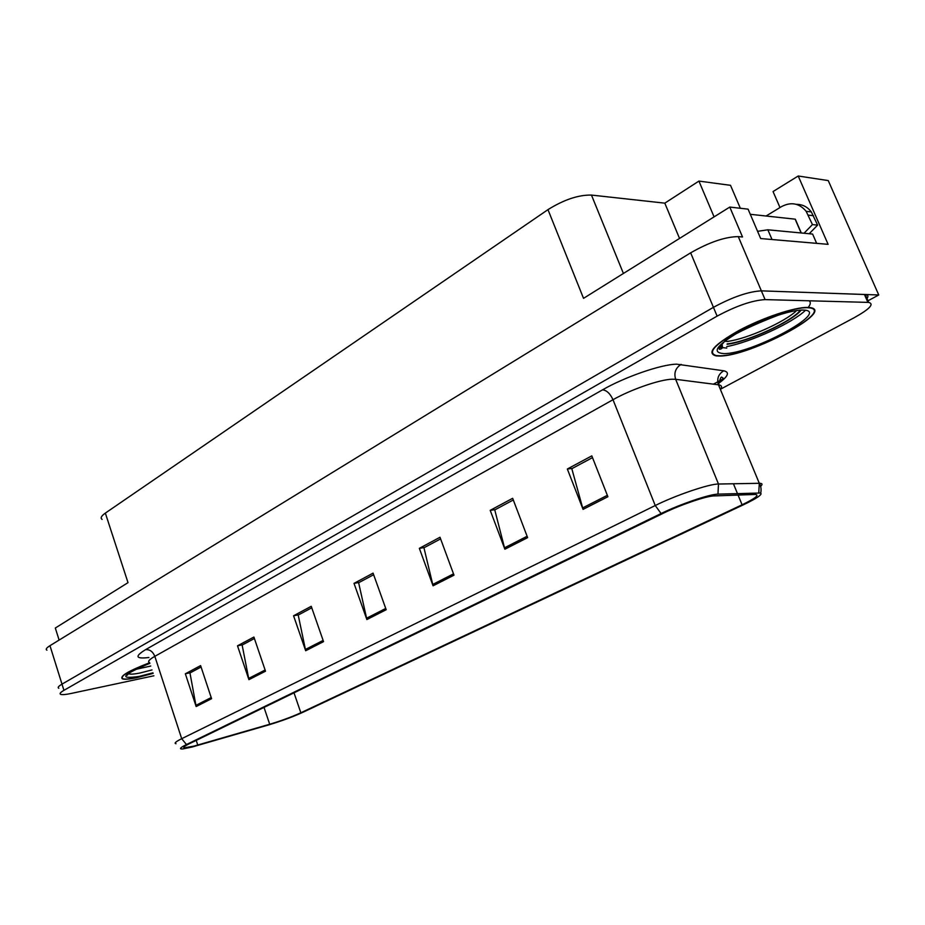<?xml version="1.0" encoding="UTF-8"?>
<svg xmlns="http://www.w3.org/2000/svg" width="925" height="925" viewBox="0 0 925 925"><rect width="100%" height="100%" fill="white"/><g stroke="black" fill="none" stroke-linecap="round" stroke-linejoin="round"><path stroke-width="1.39" d="M868.008 300.775L878.75 294.971L828.245 180.583L798.206 176.004L828.106 244.339L760.674 238.546L748.082 209.154L729.779 207.073L742.521 236.985L738.277 236.615C725.246 236.765 709.371 242.177 690.651 252.826L49.962 645.685C46.458 647.87 45.441 649.373 46.921 650.171M102.108 519.434C100.177 518.104 101.253 515.988 105.346 513.097L547.97 209.64L583.536 298.347L729.779 207.073M59.107 640.077L55.315 628.029L128.008 582.658L105.346 513.097M720.61 389.159L854.538 317.518C869.685 309.031 874.414 303.99 868.714 302.406L765.091 299.608C752.21 300.382 736.231 305.886 717.118 316.13L63.929 690.339L61.998 684.142C58.437 686.246 57.385 687.61 58.818 688.258C57.385 687.61 58.437 686.246 61.998 684.142L713.441 307.331L61.998 684.142L49.962 645.685M867.014 298.521C868.644 296.231 868.066 294.902 865.257 294.532L761.368 290.855C748.464 291.537 732.496 297.041 713.441 307.331C732.496 297.041 748.464 291.537 761.368 290.855L878.75 294.971M713.406 384.164L717.731 381.84M718.968 381.169L722.24 379.4M740.335 208.275L730.519 185.324L698.918 181.08L714.077 216.878M547.97 209.64C563.892 199.708 578.379 194.84 591.457 195.071L664.809 203.153L679.54 238.43M779.983 207.547L773.046 191.556L798.206 176.004M664.809 203.153L698.918 181.08M149.677 662.716C128.402 670.914 119.325 676.302 122.435 678.892C124.725 679.609 129.569 679.181 136.969 677.632L153.134 673.377M719.592 356.033C749.528 356.587 837.553 309.991 809.468 307.539L807.641 307.435C794.679 307.042 762.535 317.807 738.844 330.537C713.961 344.724 706.353 353.165 716.019 355.882L719.592 356.033M193.972 746.105L184.468 747.805C182.722 747.562 184.26 746.244 189.093 743.85L663.537 513.132C680.164 504.934 706.584 495.939 713.996 495.927L755.066 494.459C759.876 494.829 755.54 498.274 742.081 504.796L300.845 712.77C291.664 716.956 281.293 720.772 269.707 724.24L193.972 746.105M192.018 747.042L268.157 725.061C281.165 721.165 292.832 716.875 303.146 712.181L744.151 504.449C756.997 498.286 762.512 494.47 760.708 493.013L717.95 494.147C709.66 494.135 679.806 504.298 661.086 513.537L186.468 744.544C179.993 747.77 178.802 749.238 182.884 748.938L192.018 747.042M727.177 343.88C747.365 341.868 792.008 321.449 800.414 310.141M607.898 496.725L591.815 455.875L567.337 468.998L583.062 509.374L607.898 496.725M592.497 457.621L571.812 468.686L583.062 509.374M572.321 468.42L567.337 468.998M527.632 537.633L512.658 498.309L490.215 510.346L504.877 549.219L527.632 537.633M513.294 499.986L494.759 509.906L504.877 549.219M495.291 509.629L490.215 510.346M453.99 575.153L439.999 537.263L419.349 548.34L433.062 585.814L453.99 575.153M440.601 538.882L423.951 547.785L433.062 585.814M424.483 547.507L419.349 548.34M211.582 698.687L200.609 665.607L185.347 673.793L196.146 706.55L211.582 698.687M201.083 667.018L189.972 672.961L196.146 706.55M190.527 672.672L185.347 673.793M265.51 671.203L253.901 637.036L237.505 645.823L248.917 679.655L265.51 671.203M254.387 638.504L242.142 645.06L248.917 679.655M242.697 644.76L237.505 645.823M323.542 641.626L311.228 606.303L293.572 615.772L305.678 650.737L323.542 641.626M311.748 607.817L298.208 615.056L305.678 650.737M298.763 614.767L293.572 615.772M386.188 609.714L373.076 573.142L354.009 583.363L366.878 619.553L386.188 609.714M373.631 574.714L358.634 582.727L366.878 619.553M359.178 582.438L354.009 583.363M63.929 690.339C60.368 692.42 59.304 693.762 60.726 694.386C62.299 694.895 65.71 694.606 70.982 693.496L153.92 675.782M766.062 216.011L781.556 206.587C791.118 201.627 799.316 203.199 806.161 211.328L812.439 224.59L817.607 225.122L809.202 233.736M804.022 233.25L812.439 224.59M796.344 204.344C802.495 204.321 807.49 206.853 811.341 211.941L817.607 225.122M772.04 239.517L767.854 229.805L757.587 231.319M816.659 243.356L812.601 234.06L767.854 229.805M150.752 666.035L135.524 669.423M153.122 673.319L137.189 677.516C129.87 679.054 125.083 679.459 122.817 678.753C119.73 676.21 128.691 670.879 149.688 662.774M755.343 324.062L771.011 317.714M728.079 341.51L725.05 341.279M720.032 355.79L716.505 355.651C706.943 352.957 714.47 344.597 739.087 330.56C762.535 317.969 794.332 307.308 807.167 307.701L808.97 307.805C836.778 310.222 749.655 356.345 720.032 355.79M809.144 300.787C810.832 302.093 810.635 304.128 808.589 306.903M805.467 310.303C792.216 323.114 750.58 342.169 726.749 346.597M722.552 347.314L719.257 347.696M795.708 220.092L795.13 219.167L750.279 214.299M690.651 252.826L717.118 316.13M738.277 236.615L765.091 299.608M591.457 195.071L623.415 273.465M148.902 657.513C135.605 659.086 134.495 656.461 145.56 649.662L602.533 389.841C606.661 390.257 610.142 393.553 612.997 399.716L154.833 656.334C149.041 659.652 147.306 661.745 149.642 662.635M602.533 389.841C624.849 376.938 661.213 364.358 676.638 364.172L723.72 370.786C729.987 372.127 728.253 376.348 718.505 383.436M717.95 494.147L718.494 484.029L675.666 379.308L672.047 379.215C659.675 379.551 630.862 389.541 612.997 399.716L655.247 505.524C676.013 495.153 709.29 483.856 718.482 484.029L759.298 483.289C762.362 483.266 762.824 484.272 760.685 486.284M758.766 492.794L759.309 483.312L718.482 384.823L675.655 379.296C673.735 372.879 675.562 367.907 681.147 364.369M760.708 493.013C762.061 486.596 759.009 482.665 759.309 483.312L718.482 484.029L675.655 379.308L718.482 384.8C716.644 378.764 718.39 374.093 723.72 370.786M661.086 513.537L655.247 505.524L181.693 738.693L186.468 744.544M176.016 743.712C173.831 743.353 175.727 741.688 181.693 738.693L154.833 656.334C152.856 651.57 149.769 649.35 145.56 649.662M867.881 302.348L864.413 294.474M720.402 389.437C722.402 386.835 721.754 385.297 718.482 384.823C720.032 378.845 721.153 376.336 721.858 377.261L723.13 378.117C721.627 379.77 724.495 377.782 717.973 383.228M742.081 504.796L738.081 495.072M737.433 493.499L733.433 483.763M197.753 745.053L196.216 740.393M269.707 724.24L264.018 707.417M300.845 712.77L294.011 692.837M385.737 608.453L366.508 618.27M323.126 640.424L305.331 649.5M265.117 670.035L248.605 678.464M211.212 697.554L195.846 705.393M453.504 573.858L432.669 584.496M527.111 536.28L504.449 547.854M607.343 495.326L582.6 507.952M808.311 215.132L813.491 215.722M152.012 669.92L140.438 672.903C133.963 674.244 129.986 674.487 128.506 673.654L128.402 673.573M152.96 672.822L139.155 676.429C118.261 679.424 121.823 675.053 149.862 663.317M726.772 348.078L722.656 347.65L720.459 345.638M723.986 353.604C711.475 352.749 716.262 345.672 738.335 332.387C759.622 320.42 790.621 309.713 802.865 310.072C833.101 310.164 751.944 354.136 723.986 353.604M727.073 344.273C747.886 341.88 792.101 321.634 801.189 310.095M796.598 310.557C785.475 321.773 746.972 338.955 728.148 341.279M721.315 344.655L721.974 344.655M795.13 219.167L801.131 232.973M184.468 747.805L184.144 746.787M868.714 302.406L865.257 294.532M811.341 211.941L806.161 211.328M128.494 673.493L127.592 674.88C126.54 676.395 123.881 673.446 149.885 663.364M721.916 344.019L722.656 347.65L721.396 348.76C717.707 350.413 718.563 348.205 723.986 342.134C727.755 334.665 790.228 309.008 792.563 311.262M795.315 219.202L801.304 232.984"/></g></svg>
